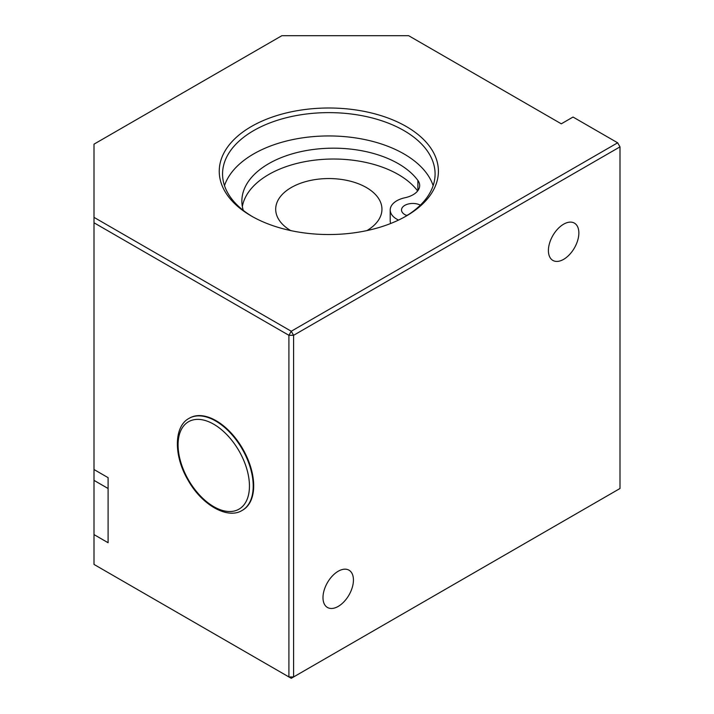 <?xml version="1.0" encoding="UTF-8"?>
<svg xmlns="http://www.w3.org/2000/svg" width="714" height="714" viewBox="0 0 714 714"><rect width="100%" height="100%" fill="white"/><g stroke="black" fill="none" stroke-linecap="round" stroke-linejoin="round"><path stroke-width="1.07" d="M189.308 418.226A53.131 30.675 60 0 1 189.549 418.083A53.131 30.675 60 0 1 242.68 448.758A53.131 30.675 60 0 1 242.68 510.117A53.131 30.675 60 0 1 242.439 510.251M252.524 216.681A106.261 61.35 180 0 1 222.554 173.984A106.261 61.35 180 0 1 328.824 112.625A106.261 61.35 180 0 1 435.085 173.984A106.261 61.35 180 0 1 405.124 216.681M251.337 216.003A109.581 63.269 0 0 0 406.311 216.003A109.581 63.269 0 0 0 406.311 126.53A109.581 63.269 0 0 0 251.337 126.53A109.581 63.269 0 0 0 251.337 216.003L251.337 216.003M94.007 217.359L94.007 144.157L281.86 35.7L408.658 35.7L561.284 123.817L573.03 117.042L617.646 142.8L291.25 331.242L94.007 217.359L94.007 222.786L288.902 335.303L288.902 676.943L94.007 564.426L94.007 469.526L108.1 477.657L108.1 542.729L94.007 534.599M224.491 185.64A106.261 61.35 180 0 1 328.824 135.946A106.261 61.35 180 0 1 433.148 185.64M291.25 331.242L288.902 335.303L293.597 335.303L291.25 331.242M619.993 146.87L619.993 488.501L293.597 676.943L288.902 676.943L291.25 678.3L293.597 676.943L293.597 335.303L619.993 146.87L617.646 142.8M94.007 222.786L94.007 469.526M353.439 580.036A21.536 12.433 -60 0 1 344.041 601.706A21.536 12.433 -60 0 1 327.449 607.471A21.536 12.433 -60 0 1 327.449 582.606A21.536 12.433 -60 0 1 348.976 570.174A21.536 12.433 -60 0 1 353.439 580.036M578.858 232.978A21.536 12.433 -60 0 1 569.46 254.648A21.536 12.433 -60 0 1 552.868 260.414A21.536 12.433 -60 0 1 552.868 235.549A21.536 12.433 -60 0 1 574.404 223.116A21.536 12.433 -60 0 1 578.858 232.978M366.969 230.577A53.131 30.675 0 0 0 381.954 209.229A53.131 30.675 0 0 0 349.155 180.892A53.131 30.675 0 0 0 291.25 187.541A53.131 30.675 0 0 0 275.693 209.229A53.131 30.675 0 0 0 290.669 230.577M407.944 214.932A11.29 6.515 0 0 0 406.534 215.396M406.962 215.557A11.29 6.515 180 0 1 404.811 214.584A11.29 6.515 180 0 1 401.509 209.978A11.29 6.515 180 0 1 408.212 204.017A11.29 6.515 180 0 1 420.368 205.141M398.537 220.082A22.58 13.039 180 0 1 390.21 209.978A22.58 13.039 180 0 1 404.954 197.751A22.58 13.039 0 0 0 419.689 185.524A22.58 13.039 0 0 0 417.895 180.437A91.651 52.916 0 0 0 315.258 149.235A91.651 52.916 0 0 0 241.867 201.098A91.651 52.916 0 0 0 243.287 210.389M242.349 206.516A91.651 52.916 180 0 1 319.577 159.641A91.651 52.916 180 0 1 417.645 190.941M390.21 209.978L390.21 220.822A22.58 13.039 0 0 0 390.692 223.491M213.763 424.241A50.48 29.14 60 0 1 244.67 503.906A50.48 29.14 60 0 1 182.855 468.214A50.48 29.14 60 0 1 213.763 424.241M215.646 420.983A53.131 30.675 -120 0 0 189.076 418.359C173.904 426.249 173.448 455.532 187.96 480.022C201.839 505.101 227.686 519.658 242.207 510.385A53.131 30.675 -120 0 0 250.355 467.813A53.131 30.675 -120 0 0 215.646 420.983M94.007 480.37L108.1 488.501M417.895 180.437L417.895 190.611M189.549 418.083L189.076 418.359M242.68 510.117L242.207 510.385"/></g></svg>
